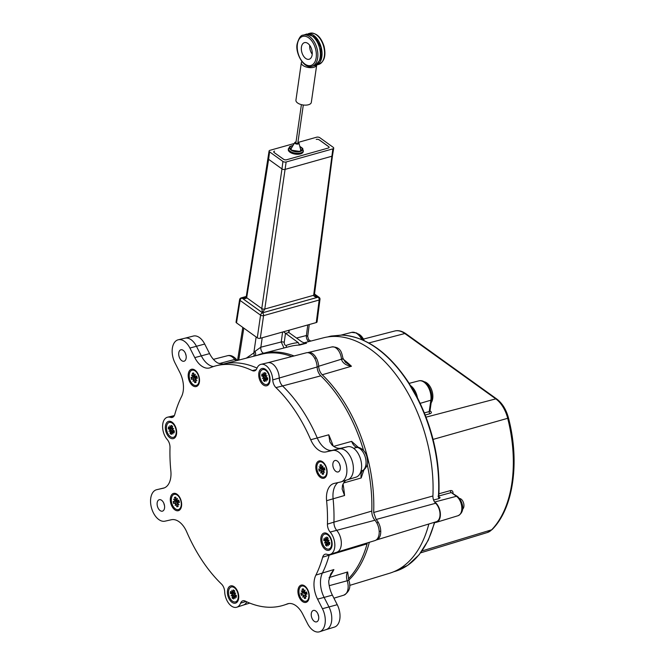 <?xml version="1.0" encoding="UTF-8"?>
<svg xmlns="http://www.w3.org/2000/svg" width="665" height="665" viewBox="0 0 665 665"><rect width="100%" height="100%" fill="white"/><g stroke="black" fill="none" stroke-linecap="round" stroke-linejoin="round"><path stroke-width="1" d="M351.652 441.369L358.302 447.337A4.314 3.325 101 0 0 357.122 447.379A8.678 5.162 74.3 0 1 351.652 441.369L333.705 446.365M339.632 464.237A5.935 3.533 -105.7 0 0 340.231 466.348A5.935 3.533 74.3 0 1 339.632 464.237M347.77 479.681L356.016 477.171A15.785 9.393 -105.7 0 0 360.704 459.606A15.785 9.393 -105.7 0 0 347.645 446.73L339.25 448.892A15.977 9.501 74.3 0 1 352.433 461.826A15.977 9.501 74.3 0 1 347.828 479.656L341.236 481.826A16.276 9.684 74.3 0 1 340.688 481.975L334.237 483.413A20.416 12.145 74.3 0 0 333.556 483.605A20.416 12.145 74.3 0 0 326.598 500.72A124.413 74.006 74.3 0 1 327.438 524.111L333.93 522.141A7.997 4.755 -105.7 0 0 336.756 530.404A7.997 4.755 74.3 0 1 333.93 522.141L371.801 511.077A8.861 5.27 -105.7 0 0 374.935 520.238A12.078 7.182 74.3 0 1 379.208 532.216A12.078 7.182 74.3 0 1 374.919 540.595L336.781 552.208M347.812 479.664A15.977 9.501 -105.7 0 0 352.442 461.843A15.977 9.501 -105.7 0 0 339.25 448.892L332.492 450.479A16.276 9.684 74.3 0 1 345.925 463.663A16.276 9.684 74.3 0 1 341.236 481.826M185.502 353.506A5.935 3.533 -105.7 0 0 186.1 355.617A5.935 3.533 74.3 0 1 185.502 353.506M222.742 364.221A124.106 73.823 74.3 0 1 257.022 368.094A124.106 73.823 74.3 0 0 223.664 363.996L216.906 365.584A124.413 74.006 74.3 0 0 210.398 367.654A20.416 12.145 74.3 0 1 209.325 367.994A20.416 12.145 74.3 0 1 194.77 357.612L201.312 355.875L196.449 346.307A15.977 9.501 -105.7 0 0 185.036 338.186A15.977 9.501 74.3 0 1 196.449 346.307L201.312 355.875A20.723 12.327 -105.7 0 0 213.423 366.548A20.723 12.327 74.3 0 1 201.312 355.875L209.575 353.614L204.712 344.046A15.785 9.393 -105.7 0 0 193.34 336.049L184.995 338.194M163.898 503.43A5.935 3.533 -105.7 0 0 164.496 505.541A5.935 3.533 74.3 0 1 163.898 503.43M267.712 362.757L306.307 352.807A12.078 7.182 74.3 0 1 317.122 366.989A8.861 5.27 -105.7 0 0 320.788 375.841A123.241 73.308 74.3 0 1 363.605 450.554M216.906 365.584A124.413 74.006 74.3 0 1 252.268 370.588A7.697 4.58 74.3 0 0 254.454 370.895A7.697 4.58 74.3 0 0 256.856 368.485A13.242 7.88 74.3 0 1 260.996 364.337L267.762 362.749A12.943 7.697 74.3 0 1 279.25 377.969A7.997 4.755 -105.7 0 0 282.559 385.958A7.997 4.755 74.3 0 1 279.25 377.969A12.943 7.697 -105.7 0 0 267.663 362.774M318.028 614.161A5.935 3.533 -105.7 0 0 318.626 616.272A5.935 3.533 74.3 0 1 318.028 614.161M367.429 542.873A8.861 5.27 -105.7 0 0 367.08 543.87A123.241 73.308 74.3 0 1 348.427 578.774M367.08 543.87L329.175 555.167A7.997 4.755 74.3 0 1 329.375 554.552A7.997 4.755 -105.7 0 0 329.175 555.167A124.106 73.823 74.3 0 1 322.4 573.031A20.723 12.327 -105.7 0 0 324.113 597.394L328.976 606.954A15.977 9.501 74.3 0 1 326.224 629.58A15.977 9.501 -105.7 0 0 328.976 606.954L322.425 608.699A16.276 9.684 74.3 0 1 319.632 631.75A16.276 9.684 74.3 0 1 307.538 623.604L302.675 614.044A20.416 12.145 74.3 0 0 287.513 603.828A20.416 12.145 74.3 0 0 287.056 604.003A124.413 74.006 74.3 0 1 284.221 605.042A124.413 74.006 74.3 0 1 245.177 601.069A7.697 4.58 74.3 0 0 242.767 600.819A7.697 4.58 74.3 0 0 240.589 603.172A13.242 7.88 74.3 0 1 236.84 607.212A13.242 7.88 74.3 0 1 224.687 591.75A7.697 4.58 74.3 0 0 221.503 584.061A124.413 74.006 74.3 0 1 186.724 531.925A20.416 12.145 74.3 0 0 171.404 519.739L164.953 521.177A16.276 9.684 74.3 0 1 151.412 507.586A16.276 9.684 74.3 0 1 156.691 489.698A16.276 9.684 74.3 0 1 156.757 489.681L163.357 488.201M326.166 629.605L334.412 627.095A15.785 9.393 -105.7 0 0 337.238 604.693L332.375 595.133A20.906 12.436 -105.7 0 1 328.709 581.044L330.729 573.92L333.897 569.573A123.848 73.665 74.3 0 1 329.35 577.478L347.637 571.95L348.851 580.312L329.217 585.69M343.082 484.037A123.848 73.665 74.3 0 1 344.57 495.508L333.099 498.808A124.106 73.823 74.3 0 1 333.93 522.141A124.106 73.823 74.3 0 0 333.099 498.808A20.723 12.327 74.3 0 1 337.961 482.582A20.723 12.327 -105.7 0 0 333.099 498.808L326.598 500.72M367.221 464.552A123.241 73.308 74.3 0 1 371.801 511.077M320.788 375.841L282.559 385.958A124.106 73.823 74.3 0 1 317.255 437.961A20.723 12.327 -105.7 0 0 332.799 450.33A20.723 12.327 74.3 0 1 317.255 437.961L328.759 434.794A123.848 73.665 74.3 0 1 333.223 446.024M358.302 447.337C362.6 448.584 365.476 451.743 366.93 456.805C367.554 461.51 369.033 464.627 363.93 469.889L361.178 477.969L343.664 482.965M345.983 480.263A20.906 12.436 -105.7 0 0 342.5 485.383L342.151 489.008M329.89 441.917L331.993 445.035A20.906 12.436 -105.7 0 0 341.195 448.168L347.645 446.73M223.207 364.104L261.387 354.262A123.241 73.308 74.3 0 1 291.727 356.565M163.208 488.243A20.416 12.145 74.3 0 0 163.282 488.226A20.416 12.145 74.3 0 0 170.847 470.936A124.413 74.006 74.3 0 1 170.007 447.545A7.697 4.58 74.3 0 0 167.289 439.59A13.242 7.88 74.3 0 1 162.601 426.207A13.242 7.88 74.3 0 1 167.605 417.188L174.313 415.608A12.943 7.697 -105.7 0 0 174.263 415.625M164.413 487.861L163.391 488.118A15.977 9.501 74.3 0 1 163.449 488.11A15.977 9.501 74.3 0 1 163.515 488.093L164.213 487.935L163.515 488.093A15.977 9.501 -105.7 0 0 163.432 488.11M243.34 605.075A12.943 7.697 -105.7 0 0 246.782 601.825A12.943 7.697 74.3 0 1 243.432 605.042L236.84 607.212M332.375 595.133L324.113 597.394A20.723 12.327 74.3 0 1 322.4 573.031L333.897 569.573M336.739 552.224A12.943 7.697 -105.7 0 0 341.336 543.247A12.943 7.697 -105.7 0 0 336.756 530.404A12.943 7.697 74.3 0 1 341.336 543.172A12.943 7.697 74.3 0 1 336.831 552.191L330.239 554.361A13.242 7.88 74.3 0 1 326.956 554.294A7.697 4.58 74.3 0 0 325.052 554.261A7.697 4.58 74.3 0 0 322.666 557.212A124.413 74.006 74.3 0 1 315.883 575.125L322.4 573.031A124.106 73.823 74.3 0 0 329.175 555.167L322.666 557.212M209.575 353.614A20.906 12.436 -105.7 0 0 217.879 363.057L223.166 364.112M329.865 441.851L328.759 434.794M344.57 495.508L342.159 489.083M265.51 369.358A8.961 5.328 74.3 0 1 266.549 370.264A8.961 5.328 74.3 0 1 269.815 381.868A8.961 5.328 74.3 0 1 262.908 384.636A8.961 5.328 74.3 0 1 258.86 372.882A8.961 5.328 74.3 0 1 265.51 369.358M172.11 422.209A8.961 5.328 74.3 0 1 173.158 423.115A8.961 5.328 74.3 0 1 176.416 434.719A8.961 5.328 74.3 0 1 169.508 437.487A8.961 5.328 74.3 0 1 165.469 425.741A8.961 5.328 74.3 0 1 172.11 422.209M234.18 586.746A8.961 5.328 74.3 0 1 235.227 587.652A8.961 5.328 74.3 0 1 238.486 599.256A8.961 5.328 74.3 0 1 231.578 602.024A8.961 5.328 74.3 0 1 227.538 590.279A8.961 5.328 74.3 0 1 234.18 586.746M327.579 533.895A8.961 5.328 74.3 0 1 328.626 534.801A8.961 5.328 74.3 0 1 331.885 546.406A8.961 5.328 74.3 0 1 324.977 549.174A8.961 5.328 74.3 0 1 320.937 537.428A8.961 5.328 74.3 0 1 327.579 533.895M177.09 494.278A8.961 5.328 74.3 0 1 178.129 495.192A8.961 5.328 74.3 0 1 181.395 506.788A8.961 5.328 74.3 0 1 174.488 509.556A8.961 5.328 74.3 0 1 170.44 497.811A8.961 5.328 74.3 0 1 177.09 494.278M194.978 370.139A8.961 5.328 74.3 0 1 196.017 371.045A8.961 5.328 74.3 0 1 199.284 382.649A8.961 5.328 74.3 0 1 192.376 385.417A8.961 5.328 74.3 0 1 188.328 373.663A8.961 5.328 74.3 0 1 194.978 370.139M322.6 461.818A8.961 5.328 74.3 0 1 323.647 462.732A8.961 5.328 74.3 0 1 326.906 474.328A8.961 5.328 74.3 0 1 319.998 477.096A8.961 5.328 74.3 0 1 315.958 465.35A8.961 5.328 74.3 0 1 322.6 461.818M304.711 585.965A8.961 5.328 74.3 0 1 305.759 586.871A8.961 5.328 74.3 0 1 309.017 598.475A8.961 5.328 74.3 0 1 302.11 601.243A8.961 5.328 74.3 0 1 298.07 589.498A8.961 5.328 74.3 0 1 304.711 585.965M183.199 350.347A5.935 3.533 74.3 0 1 186.192 356.39A5.935 3.533 74.3 0 1 184.064 361.22A5.935 3.533 74.3 0 1 179.06 356.457A5.935 3.533 74.3 0 1 180.855 349.79A5.935 3.533 74.3 0 1 183.199 350.347M161.595 500.271A5.935 3.533 74.3 0 1 164.588 506.314A5.935 3.533 74.3 0 1 162.46 511.144A5.935 3.533 74.3 0 1 157.455 506.381A5.935 3.533 74.3 0 1 159.251 499.714A5.935 3.533 74.3 0 1 161.595 500.271M315.725 611.002A5.935 3.533 74.3 0 1 318.718 617.045A5.935 3.533 74.3 0 1 316.59 621.866A5.935 3.533 74.3 0 1 311.586 617.103A5.935 3.533 74.3 0 1 313.381 610.437A5.935 3.533 74.3 0 1 315.725 611.002M337.33 461.078A5.935 3.533 74.3 0 1 340.322 467.121A5.935 3.533 74.3 0 1 338.194 471.942A5.935 3.533 74.3 0 1 333.19 467.179A5.935 3.533 74.3 0 1 334.985 460.513A5.935 3.533 74.3 0 1 337.33 461.078M260.996 364.337A13.242 7.88 74.3 0 1 272.758 379.906L318.676 366.54M167.605 417.188A13.242 7.88 74.3 0 1 170.489 417.362A7.697 4.58 74.3 0 0 172.169 417.462A7.697 4.58 74.3 0 0 174.779 414.436A124.413 74.006 74.3 0 1 181.562 396.531A20.416 12.145 74.3 0 0 179.883 372.525L175.02 362.957A16.276 9.684 74.3 0 1 178.295 339.765A16.276 9.684 74.3 0 1 189.907 348.044L194.77 357.612M374.935 520.238L330.156 532.067A13.242 7.88 74.3 0 1 334.844 545.125A13.242 7.88 74.3 0 1 330.239 554.361M322.425 608.699L317.562 599.132L324.113 597.394L328.976 606.954L337.238 604.693M275.942 387.595L282.559 385.958A124.106 73.823 74.3 0 1 317.255 437.961L310.721 439.731A124.413 74.006 74.3 0 0 275.942 387.595A7.697 4.58 74.3 0 1 272.758 379.906M332.492 450.479L326.041 451.917A20.416 12.145 74.3 0 1 310.721 439.731M330.156 532.067A7.697 4.58 74.3 0 1 327.438 524.111M317.562 599.132A20.416 12.145 74.3 0 1 315.883 575.125M194.645 376.191L195.294 374.245L194.787 376.515L196.798 376.648M193.59 379.125L193.083 381.394L193.59 379.125L193.083 378.726L191.686 379.524A4.913 2.926 -105.7 0 1 191.113 377.263L192.792 377.437L193.016 376.88L191.462 375.035L193.141 376.49L194.853 376.215L193.199 376.49M195.319 376.897L196.69 376.116A4.913 2.926 -105.7 0 1 197.264 378.368L195.543 378.219L195.36 378.759L196.915 380.604L195.593 379.042M196.125 385.451A7.88 4.688 74.3 0 1 189.633 378.925A7.88 4.688 74.3 0 1 192.06 370.23A7.88 4.688 74.3 0 1 198.702 376.548A7.88 4.688 74.3 0 1 196.325 385.401A7.88 4.688 74.3 0 1 196.125 385.451M193.141 376.49L193.249 375.75L194.022 375.517M193.806 373.888L192.335 373.331L193.249 375.75M192.335 373.331A4.913 2.926 -105.7 0 1 193.69 373.048L194.488 376.207M195.236 379.15L196.042 382.309A4.913 2.926 -105.7 0 1 194.687 382.583L193.889 379.424M194.928 377.986A3.092 1.837 74.3 0 1 194.704 377.113M194.687 382.583L195.693 381.369M196.208 375.983L195.651 376.955L192.792 377.437M195.676 377.687L193.083 378.726L195.676 377.687L196.782 378.26M176.757 500.338L177.405 498.393L176.898 500.662L178.91 500.795M175.701 503.264L175.194 505.533L175.701 503.264L175.169 502.881L177.854 501.801L178.893 502.399M175.252 500.629L176.965 500.354L175.128 501.028L173.573 499.182L175.252 500.629L175.361 499.889L176.134 499.664M177.43 501.044L178.802 500.263A4.913 2.926 -105.7 0 1 179.375 502.516L177.655 502.358L177.472 502.898L179.026 504.743L177.705 503.181M178.237 509.598A7.88 4.688 74.3 0 1 171.745 503.073A7.88 4.688 74.3 0 1 174.164 494.378A7.88 4.688 74.3 0 1 180.814 500.695A7.88 4.688 74.3 0 1 178.428 509.548A7.88 4.688 74.3 0 1 178.237 509.598M175.128 501.028L174.895 501.576L173.224 501.41A4.913 2.926 -105.7 0 0 173.798 503.663L175.169 502.881M175.917 498.027L174.446 497.478L175.361 499.889M174.446 497.478A4.913 2.926 -105.7 0 1 175.801 497.196L176.599 500.354M177.347 503.297L178.154 506.447A4.913 2.926 -105.7 0 1 176.799 506.73L176.001 503.571M177.04 502.125A3.092 1.837 74.3 0 1 176.815 501.26M176.799 506.73L177.796 505.516M178.32 500.13L177.763 501.102L174.895 501.576M431.169 402.741A11.87 7.066 -105.7 0 0 431.843 390.38A11.87 7.066 -105.7 0 0 424.104 381.735M430.654 401.61A11.87 7.066 -105.7 0 0 431.153 400.081M364.204 340.63A11.87 7.066 -105.7 0 0 358.053 333.855M428.842 523.995A122.285 72.743 74.3 0 1 389.624 573.238L349.69 585.408M303.73 342.891L323.448 337.812A122.285 72.743 74.3 0 1 432.907 495.99L373.663 512.474L376.157 519.481L435.617 503.264C433.796 501.352 432.89 498.925 432.907 495.99M435.617 503.264A10.515 6.259 74.3 0 1 440.014 513.87A10.515 6.259 74.3 0 1 436.29 521.726L376.531 539.93A11.87 7.066 -105.7 0 0 380.746 531.377A11.87 7.066 -105.7 0 0 376.157 519.481M257.072 355.368A123.64 73.549 74.3 0 1 262.958 353.406L290.065 346.415A123.033 73.183 74.3 0 1 299.599 345.044L298.261 342.625L283.456 331.785M288.926 332.591L289.267 330.156M288.693 330.314L288.81 332.5L301.785 341.818L304.994 343.281L306.482 343.306A122.884 73.1 -105.7 0 0 305.484 343.348M305.966 343.356L299.599 345.044M298.261 342.625A125.195 74.472 -105.7 0 0 286.224 345.451C284.961 345.426 284.288 344.428 284.229 342.45A2.161 1.022 7.8 0 0 281.22 341.976L283.997 347.978M282.583 332.035L281.22 341.976L260.846 347.197L262.209 337.762M263.623 353.231A4.314 2.618 75.6 0 1 260.846 347.197L254.994 351.386L253.822 352.916A4.314 3.433 -119.5 0 1 253.797 356.216M307.779 324.952L306.407 335.517L296.524 338.044M262.958 353.406A123.64 73.549 74.3 0 1 294.046 355.966M342.932 358.302A4.314 1.305 176.3 0 1 342.957 358.41A4.314 1.305 176.3 0 1 341.494 359.507C342.841 363.248 346.157 365.484 351.444 366.24L322.242 374.761A123.64 73.549 74.3 0 1 373.663 512.474M309.084 341.511A4.314 2.618 75.6 0 1 306.407 335.517L307.704 336.457L308.602 339.649L310.771 341.079M376.074 540.038A11.87 7.066 -105.7 0 0 376.531 539.93M256.133 336.972L253.822 352.916L246.299 358.152M238.743 360.098L243.814 328.119M341.469 359.191A4.314 1.155 -3.9 0 0 342.949 358.211C341.66 352.891 341.012 346.798 331.893 346.931A10.815 6.434 74.3 0 1 341.469 359.191L318.651 366.265C318.934 369.748 320.123 372.583 322.242 374.761M343.09 359.117A122.967 73.15 -105.7 0 1 351.444 366.24L345.401 362.284L342.949 358.202M369.349 542.291A123.64 73.549 74.3 0 1 348.793 580.129M318.651 366.265A11.87 7.066 -105.7 0 0 308.119 352.508A11.87 7.066 -105.7 0 0 307.587 352.674M434.386 501.718L434.752 501.984A11.105 6.608 74.3 0 1 440.338 513.222A11.105 6.608 74.3 0 1 436.456 522.291A11.105 6.608 74.3 0 1 434.262 522.341M331.128 336.066L341.461 335.102A1.081 0.856 -88.7 0 1 341.66 335.077L328.477 336.723A121.961 72.552 74.3 0 1 331.128 336.066A1.081 0.865 -102.1 0 1 331.22 336.049M341.66 335.077A1.081 0.856 -88.7 0 1 341.669 335.077C366.706 336.606 389.399 352.982 409.748 384.22L409.748 384.229M341.461 335.102A121.961 72.552 74.3 0 1 409.258 384.179L414.353 391.228L417.046 396.988L416.581 396.98A121.961 72.552 74.3 0 1 438.41 496.763A1.081 0.441 3.6 0 0 438.8 496.456C440.479 462.308 433.223 429.149 417.055 396.988M416.93 397.254C415.234 392.392 412.815 388.161 409.665 384.561M409.258 384.179L416.581 396.98M438.41 496.763L438.942 498.609L440.122 497.703L439.124 497.545M433.563 500.014L438.942 498.609M438.044 496.206L451.261 492.574A1.621 0.989 74.6 0 1 450.438 490.595L438.95 493.754M434.752 501.984L456.439 496.289L451.261 492.574L457.395 496.423C462.266 500.512 466.182 511.427 458.06 515.707L436.456 522.291M452.89 493.181A1.621 0.698 -174.9 0 1 453.006 493.139C453.015 491.169 452.158 490.321 450.438 490.595M429.823 411.17L429.224 411.569A1.621 0.998 -105.4 0 0 430.022 413.697C431.602 413.123 431.776 412.317 430.546 411.261L429.997 410.87M462.507 509.257A5.736 3.408 -105.7 0 0 463.605 503.122A5.736 3.408 -105.7 0 0 459.473 498.451M264.196 375.226L263.165 372.907L264.229 375.293L265.676 374.644M265.759 376.747L266.125 376.332L265.576 376.257L267.064 375.717L265.759 376.747L267.704 378.053A4.721 2.81 -105.7 0 1 267.405 380.106L265.643 378.443L266.274 381.161L265.535 378.792M263.681 377.329L263.864 377.82L262.376 378.36L263.681 377.329L263.323 376.664L265.385 375.866M262.376 378.36L265.8 376.997M267.064 375.717L266.125 376.332M269.516 380.488A7.731 4.597 74.3 0 1 266.815 384.478A7.731 4.597 74.3 0 1 260.289 378.285A7.731 4.597 74.3 0 1 262.625 369.599A7.731 4.597 74.3 0 1 267.737 372.591A7.731 4.597 74.3 0 1 269.516 380.488M265.21 378.784L264.886 381.535A4.721 2.81 -105.7 0 1 263.415 380.48L263.864 377.82M265.884 375.467L261.736 376.024L263.323 376.664M261.736 376.024A4.721 2.81 -105.7 0 1 262.035 373.971L263.955 375.451M265.576 376.257L266.025 373.597A4.721 2.81 -105.7 0 0 264.554 372.541L264.579 374.902M263.415 380.48L264.87 379.482M170.805 428.077L169.766 425.766L170.83 428.144L172.277 427.495M172.36 429.598L172.725 429.183L172.177 429.108L173.665 428.568L172.36 429.598L174.305 430.903A4.721 2.81 -105.7 0 1 174.014 432.957L172.243 431.294L172.875 434.021L172.135 431.643M170.282 430.18L170.464 430.671L168.977 431.219L170.282 430.18L169.924 429.515L171.986 428.717M168.977 431.219L172.401 429.848M173.665 428.568L172.725 429.183M176.125 433.339A7.731 4.597 74.3 0 1 173.415 437.329A7.731 4.597 74.3 0 1 166.898 431.136A7.731 4.597 74.3 0 1 169.234 422.45A7.731 4.597 74.3 0 1 174.338 425.442A7.731 4.597 74.3 0 1 176.125 433.339M171.811 431.635L171.487 434.386A4.721 2.81 -105.7 0 1 170.016 433.331L170.464 430.671M172.484 428.318L168.336 428.875L169.924 429.515M168.336 428.875A4.721 2.81 -105.7 0 1 168.636 426.822L170.556 428.302M172.177 429.108L172.626 426.448A4.721 2.81 -105.7 0 0 171.163 425.392L171.179 427.753M170.016 433.331L171.47 432.333M232.875 592.623L231.836 590.304L232.9 592.681L234.346 592.033M234.429 594.136L234.795 593.72L234.246 593.654L235.734 593.105L234.429 594.136L236.374 595.441A4.721 2.81 -105.7 0 1 236.083 597.494L234.313 595.84L234.953 598.558L234.213 596.181M232.351 594.726L232.534 595.208L231.054 595.757L232.351 594.726L231.994 594.053L234.055 593.255M231.054 595.757L234.471 594.385M235.734 593.105L234.795 593.72M238.195 597.877A7.731 4.597 74.3 0 1 235.485 601.875A7.731 4.597 74.3 0 1 228.968 595.674A7.731 4.597 74.3 0 1 231.304 586.987A7.731 4.597 74.3 0 1 236.407 589.98A7.731 4.597 74.3 0 1 238.195 597.877M233.889 596.173L233.556 598.924A4.721 2.81 -105.7 0 1 232.085 597.868L232.534 595.208M234.562 592.856L230.406 593.421L231.994 594.053M230.406 593.421A4.721 2.81 -105.7 0 1 230.705 591.368L232.625 592.839M234.246 593.654L234.695 590.986A4.721 2.81 -105.7 0 0 233.232 589.938L233.249 592.291M232.085 597.868L233.54 596.879M326.274 539.772L325.235 537.453L326.299 539.83L327.745 539.182M327.828 541.285L328.194 540.869L327.646 540.803L329.133 540.254L327.828 541.285L329.774 542.59A4.721 2.81 -105.7 0 1 329.483 544.643L327.712 542.981L328.352 545.707L327.612 543.33M325.75 541.875L325.933 542.357L324.445 542.906L325.75 541.875L325.393 541.202L327.454 540.404M324.445 542.906L327.87 541.534M329.133 540.254L328.194 540.869M331.594 545.026A7.731 4.597 74.3 0 1 328.884 549.016A7.731 4.597 74.3 0 1 322.367 542.823A7.731 4.597 74.3 0 1 324.703 534.136A7.731 4.597 74.3 0 1 329.807 537.129A7.731 4.597 74.3 0 1 331.594 545.026M327.288 543.322L326.956 546.073A4.721 2.81 -105.7 0 1 325.484 545.017L325.933 542.357M327.961 540.005L323.805 540.562L325.393 541.202M323.805 540.562A4.721 2.81 -105.7 0 1 324.104 538.517L326.025 539.988M327.646 540.803L328.094 538.135A4.721 2.81 -105.7 0 0 326.631 537.087L326.648 539.44M325.484 545.017L326.939 544.02M304.379 592.016L305.036 590.071L304.528 592.34L306.532 592.482M303.323 594.951L302.816 597.22L303.323 594.951L302.824 594.552L301.428 595.35A4.913 2.926 -105.7 0 1 300.854 593.097L302.525 593.263L302.758 592.706L301.203 590.861L302.874 592.316L304.595 592.041L302.758 592.706M305.052 592.731L306.424 591.95A4.913 2.926 -105.7 0 1 306.997 594.202L305.285 594.044L305.094 594.585L306.648 596.43L305.335 594.867M305.867 601.276A7.88 4.688 74.3 0 1 299.366 594.759A7.88 4.688 74.3 0 1 301.794 586.064A7.88 4.688 74.3 0 1 308.435 592.382A7.88 4.688 74.3 0 1 306.058 601.235A7.88 4.688 74.3 0 1 305.867 601.276M302.874 592.316L302.982 591.576L303.764 591.343M303.539 589.714L302.068 589.165L302.982 591.576M302.068 589.165A4.913 2.926 -105.7 0 1 303.431 588.882L304.229 592.041M304.977 594.976L305.784 598.134A4.913 2.926 -105.7 0 1 304.42 598.417L303.622 595.258M304.661 593.812A3.092 1.837 74.3 0 1 304.437 592.947M304.42 598.417L305.426 597.203M305.775 592.623L302.583 593.246M305.41 593.513L306.523 594.086M322.267 467.877L322.924 465.932L322.417 468.202L324.42 468.335M321.212 470.812L321.586 471.061L320.705 473.081L321.212 470.812L320.68 470.421L323.373 469.34L324.412 469.939M320.846 468.168L320.646 468.567L319.092 466.722L320.763 468.177L322.483 467.894L320.829 468.177M322.949 468.584L324.312 467.803A4.913 2.926 -105.7 0 1 324.886 470.055L323.173 469.897L322.982 470.446L324.537 472.291L323.223 470.72M323.755 477.138A7.88 4.688 74.3 0 1 317.255 470.612A7.88 4.688 74.3 0 1 319.682 461.917A7.88 4.688 74.3 0 1 326.324 468.235A7.88 4.688 74.3 0 1 323.946 477.088A7.88 4.688 74.3 0 1 323.755 477.138M320.646 468.567L320.414 469.116L318.743 468.95A4.913 2.926 -105.7 0 0 319.316 471.202L320.68 470.421M320.763 468.177L321.652 467.204M321.428 465.575L319.956 465.018L320.879 467.437M319.956 465.018A4.913 2.926 -105.7 0 1 321.32 464.735L322.118 467.894M322.866 470.837L323.672 473.987A4.913 2.926 -105.7 0 1 322.309 474.27L321.511 471.111M322.55 469.665A3.092 1.837 74.3 0 1 322.326 468.8M322.309 474.27L323.315 473.056M323.83 467.67L323.273 468.642L320.414 469.116M314.454 294.587L318.061 297.18C315.268 297.047 313.797 296.424 313.647 295.302A2.161 1.039 7.4 0 0 314.445 294.628L315.401 295.867L318.061 297.18L262.509 312.799L242.06 298.111L246.208 296.939A2.161 1.039 9 0 0 246.682 297.704L268.61 159.326A2.161 1.039 -171.8 0 1 268.145 158.561A2.161 1.039 8.2 0 0 268.61 159.326L281.968 168.918A2.161 1.039 8.2 0 0 284.977 169.417L331.694 156.283A2.161 1.039 8.2 0 0 332.483 155.635A2.161 1.039 -171.8 0 1 331.694 156.283L284.977 169.417A2.161 1.039 -171.8 0 1 281.968 168.918L282.933 161.462L269.574 151.861L268.61 159.326L281.968 168.918L261.769 308.543A2.161 1.014 8.2 0 0 264.778 309.034L262.509 312.799L261.769 308.543L246.682 297.704C246.225 298.735 244.687 298.868 242.06 298.111L244.911 297.754L246.216 296.914L242.01 298.103L262.5 312.824L318.111 297.188L314.454 294.562M236.516 322.882L257.288 337.803L260.564 315.152L240.073 300.43L236.516 322.882A2.161 1.039 -171.8 0 1 236.05 322.093L239.608 299.632A2.161 1.039 9 0 0 240.073 300.43A2.161 1.388 125.7 0 1 242.01 298.103A2.161 1.28 74.3 0 0 241.154 297.895A2.161 2.161 0 0 0 239.608 299.641M260.298 338.294L316.257 322.567L319.183 300.015L263.573 315.642L260.298 338.294A2.161 1.039 -171.8 0 1 257.288 337.803M319.981 299.35A2.161 2.161 0 0 0 319.1 297.313A2.161 1.388 -54.3 0 0 318.111 297.188A2.161 1.28 -105.7 0 1 319.183 300.015A2.161 1.039 7.4 0 0 319.981 299.341L317.055 321.902A2.161 1.039 -171.8 0 1 316.257 322.567M282.933 161.462A2.311 1.106 8.2 0 0 286.15 161.986L332.866 148.86A2.311 1.106 8.2 0 0 333.714 148.17A2.311 1.106 8.2 0 0 333.215 147.322L319.865 137.73A2.311 1.106 8.2 0 0 316.64 137.206L298.219 142.385M246.216 296.914L269.076 151.046A2.311 1.106 8.2 0 1 269.932 150.332L294.204 143.507M269.076 151.046A2.311 1.106 8.2 0 0 269.574 151.861M274.263 152.551A2.161 1.039 8.2 0 1 273.797 151.778A2.161 1.039 8.2 0 1 274.595 151.121L274.537 151.138A2.161 1.039 -171.8 0 0 273.739 151.795A2.161 1.039 -171.8 0 0 274.204 152.576L283.539 159.276A2.161 1.039 -171.8 0 0 286.557 159.775L328.252 148.046A2.161 1.039 -171.8 0 0 329.05 147.397A2.161 1.039 -171.8 0 0 328.585 146.616L319.25 139.908A2.161 1.039 -171.8 0 0 316.241 139.417L316.299 139.401A2.161 1.039 8.2 0 1 319.308 139.891L328.643 146.599A2.161 1.039 8.2 0 1 329.109 147.372A2.161 1.039 8.2 0 1 328.31 148.029L286.607 159.758A2.161 1.039 8.2 0 1 283.598 159.259L274.254 152.609M291.328 149.825A4.854 2.336 -171.8 0 1 291.253 148.461L294.786 142.534A2.161 1.039 -171.8 0 1 296.016 141.978M297.945 142.26A2.161 1.039 -171.8 0 1 298.976 143.133L300.68 149.825A4.854 2.336 -171.8 0 1 300.223 151.113M298.976 143.133A2.161 1.039 -171.8 0 1 298.186 143.997A2.161 1.039 -171.8 0 1 295.676 143.781A2.161 1.039 -171.8 0 1 294.786 142.534M300.447 148.894A5.204 2.502 -171.8 0 1 301.029 150.473M290.738 148.993A5.204 2.502 -171.8 0 1 291.744 147.638M299.79 146.342L302.716 148.42L303.248 151.612A7.556 3.624 -171.8 0 1 300.464 153.898A7.556 3.624 -171.8 0 1 292.292 153.391A7.556 3.624 -171.8 0 1 288.294 149.45L289.699 146.549L293.09 145.377M303.307 105.012L297.812 143.175A0.973 0.466 -171.8 0 1 296.781 143.499A0.973 0.466 -171.8 0 1 295.892 142.892L301.403 104.646M301.428 47.099A8.637 5.137 -105.7 0 0 303.423 55.918A8.637 5.137 -105.7 0 0 309.125 59.26A8.637 5.137 -105.7 0 0 311.735 49.559A8.637 5.137 -105.7 0 0 304.454 42.635A8.637 5.137 -105.7 0 0 301.428 47.099M309.715 45.328A8.637 5.137 -105.7 0 0 312.218 54.222M312.01 66.301L314.512 65.594A16.193 9.634 -105.7 0 0 319.408 47.406A16.193 9.634 -105.7 0 0 305.75 34.422L303.248 35.129C300.863 35.062 298.834 37.955 297.18 43.824C294.936 52.319 303.531 69.235 312.01 66.301A16.193 9.634 -105.7 0 0 316.897 48.104A16.193 9.634 -105.7 0 0 303.248 35.129M317.014 64.821A16.193 9.634 -105.7 0 0 321.079 46.932A16.193 9.634 -105.7 0 0 308.294 33.782M301.918 61.562A7.772 3.732 8.2 0 0 301.336 62.701A7.772 3.732 8.2 0 0 308.41 67.489A7.772 3.732 8.2 0 0 316.706 64.995L311.32 102.393A7.772 3.732 8.2 0 1 303.09 104.979A7.772 3.732 8.2 0 1 295.933 100.182L301.336 62.701M348.851 580.312C351.12 586.921 349.441 591.875 343.805 595.175A12.261 7.29 -105.7 0 0 347.188 580.661A8.678 5.162 74.3 0 1 347.637 571.95M235.975 360.812A8.678 5.162 74.3 0 1 234.712 359.441A12.261 7.29 -105.7 0 0 227.438 355.742L213.423 359.349M237.297 360.472L236.674 359.715A4.314 1.904 143 0 0 234.712 359.441L219.167 363.605M361.045 470.936L363.09 470.313A12.261 7.29 -105.7 0 0 365.418 457.661A12.261 7.29 -105.7 0 0 357.122 447.379L353.597 448.293M204.712 344.046L189.907 348.044M164.388 487.869L156.757 489.681M341.195 448.168L326.041 451.917M329.192 577.528A4.314 3.084 33.3 0 1 329.35 577.478A8.263 4.913 -105.7 0 0 329.084 577.935M361.178 477.969A8.678 5.162 74.3 0 1 363.09 470.313A4.314 3.383 -126.8 0 0 363.93 469.889M287.995 603.687L287.056 604.003M245.984 601.451L240.589 603.172M170.489 417.362L173.615 416.614M252.268 370.588L256.249 369.632M192.069 379.299A4.522 2.685 74.3 0 1 191.562 377.313M195.926 381.984A4.522 2.685 74.3 0 1 194.837 382.151M196.682 376.207A4.522 2.685 74.3 0 1 197.206 378.269M192.675 373.639A4.522 2.685 74.3 0 1 193.731 373.364M194.346 380.048L195.111 379.856M195.651 378.202L197.064 377.645M192.842 377.412L195.493 376.972M174.18 503.447A4.522 2.685 74.3 0 1 173.673 501.46M178.037 506.132A4.522 2.685 74.3 0 1 176.948 506.289M178.785 500.346A4.522 2.685 74.3 0 1 179.317 502.416M174.787 497.786A4.522 2.685 74.3 0 1 175.843 497.503M176.458 504.195L177.222 503.995M177.763 502.349L179.176 501.784M174.953 501.56L177.605 501.111M175.228 502.856L177.788 501.826M286.224 345.451A2.161 1.729 -111.2 0 1 285.95 347.471M285.46 333.431L288.801 332.492M299.757 344.603L304.994 343.281M284.229 342.45L285.468 333.439M254.994 351.386A4.314 2.835 -114.2 0 1 255.21 355.85M425.234 415.018L430.022 413.697M426.057 417.163L495.799 398.875A25.943 15.428 74.3 0 1 507.711 418.343A114.447 68.079 74.3 0 1 491.643 529.814A2.161 1.638 44 0 0 492.208 529.473C513.455 508.127 519.947 462.108 508.509 418.077L433.081 439.399M368.801 342.965L404.819 333.522L495.799 398.875A2.161 1.388 125.7 0 1 496.755 399.008C502.341 403.264 506.256 409.623 508.509 418.077M434.436 522.374A121.961 72.552 74.3 0 1 394.478 571.543L407.736 565.317L419.141 554.735L428.252 540.246L434.735 522.424M440.122 497.703L438.8 496.747M417.445 397.761A13.99 8.321 -105.7 0 0 410.812 385.8M458.06 515.707A10.615 6.317 74.3 0 0 461.776 507.038A10.615 6.317 74.3 0 0 456.439 496.289A2.161 1.388 -54.3 0 1 457.395 496.423M429.997 411.253A1.621 1.047 125.7 0 0 430.546 411.261M420.189 403.347L430.862 400.197A2.161 1.039 8.2 0 0 431.627 399.549C433.123 390.671 426.049 378.826 418.759 380.879A13.691 8.146 74.3 0 1 427.745 386.274A13.691 8.146 74.3 0 1 430.862 400.197L429.224 411.569L424.386 412.907M362.949 340.064L359.699 335.276L356.54 332.949L351.644 332.375A14.065 8.371 74.3 0 1 361.818 339.574M422.017 550.944L491.643 529.814A25.943 15.428 74.3 0 1 487.345 532.524L420.629 552.848M404.819 333.522A2.161 1.388 -54.3 0 1 405.783 333.647C401.868 330.971 398.185 330.098 394.744 331.012A25.943 15.428 74.3 0 1 404.819 333.522M264.878 381.02A4.314 2.569 74.3 0 1 263.722 380.131M267.646 378.028A4.314 2.569 74.3 0 1 267.372 379.781M266.033 373.797L264.761 372.874A4.314 2.569 74.3 0 1 265.992 373.705M262.185 376.058A4.314 2.569 74.3 0 1 262.392 374.353M265.958 378.551L267.546 377.986M264.047 378.584L266.499 378.102M171.479 433.879A4.314 2.569 74.3 0 1 170.323 432.982M174.247 430.878A4.314 2.569 74.3 0 1 173.972 432.632M172.642 426.647L171.362 425.725A4.314 2.569 74.3 0 1 172.592 426.556M168.785 428.908A4.314 2.569 74.3 0 1 168.993 427.213M172.559 431.41L174.147 430.837M170.647 431.435L173.1 430.953M233.548 598.417A4.314 2.569 74.3 0 1 232.393 597.527M236.316 595.416A4.314 2.569 74.3 0 1 236.05 597.17M234.712 591.193L233.44 590.262A4.314 2.569 74.3 0 1 234.662 591.102M230.855 593.446A4.314 2.569 74.3 0 1 231.063 591.75M234.629 595.948L236.225 595.375M232.717 595.973L235.169 595.491M326.947 545.566A4.314 2.569 74.3 0 1 325.792 544.668M329.715 542.565A4.314 2.569 74.3 0 1 329.441 544.319M328.111 538.334L326.839 537.411A4.314 2.569 74.3 0 1 328.061 538.251M324.254 540.595A4.314 2.569 74.3 0 1 324.462 538.899M328.028 543.097L329.624 542.524M326.116 543.122L328.568 542.64M301.81 595.133A4.522 2.685 74.3 0 1 301.295 593.138M305.659 597.818A4.522 2.685 74.3 0 1 304.57 597.976M306.415 592.033A4.522 2.685 74.3 0 1 306.939 594.103M302.409 589.473A4.522 2.685 74.3 0 1 303.473 589.19M304.08 595.882L304.853 595.682M305.385 594.028L306.798 593.471M319.699 470.986A4.522 2.685 74.3 0 1 319.183 469M323.547 473.671A4.522 2.685 74.3 0 1 322.467 473.829M324.304 467.886A4.522 2.685 74.3 0 1 324.828 469.956M320.297 465.325A4.522 2.685 74.3 0 1 321.361 465.043M321.968 471.734L322.741 471.543M323.273 469.889L324.686 469.324M320.472 469.099L323.115 468.659M320.738 470.396L323.298 469.374M286.15 161.986L264.778 309.034L313.647 295.302L332.866 148.86M262.5 312.824A2.161 1.28 74.3 0 1 263.573 315.642A2.161 1.014 8.2 0 1 260.564 315.152A2.161 1.388 -54.3 0 1 262.5 312.824M314.445 294.628L332.483 155.627M300.372 148.611A5.237 2.519 -171.8 0 1 301.054 150.415L299.524 151.362L291.935 150.273L290.73 148.927A5.237 2.519 -171.8 0 1 291.893 147.389M299.882 146.674A6.301 3.026 -171.8 0 1 299.948 151.47A6.301 3.026 -171.8 0 1 290.879 149.808A6.301 3.026 -171.8 0 1 292.916 145.668M303.381 150.672A7.556 3.624 -171.8 0 1 300.597 152.967A7.556 3.624 -171.8 0 1 292.434 152.451A7.556 3.624 -171.8 0 1 288.427 148.519M299.849 146.549A6.475 3.109 -171.8 0 1 300.056 151.545A6.475 3.109 -171.8 0 1 290.688 149.8A6.475 3.109 -171.8 0 1 292.982 145.56M297.413 44.206A15.112 8.986 -105.7 0 0 309.848 65.677A15.112 8.986 -105.7 0 0 313.124 42.959A15.112 8.986 -105.7 0 0 297.413 44.206M316.781 64.962L318.693 64.422A16.193 9.634 -105.7 0 0 323.581 46.226A16.193 9.634 -105.7 0 0 309.932 33.25L308.02 33.79M249.791 603.105L243.39 605.059M343.805 595.175L333.93 598.184M227.438 355.742C230.597 354.877 233.673 356.199 236.674 359.715M185.053 338.186L178.295 339.765M326.224 629.58L319.632 631.75M288.801 603.529L284.221 605.042M163.449 488.11L156.691 489.698M195.244 376.93L196.798 376.664M196.624 376.182L197.164 378.327M195.543 378.219L197.056 377.612M196.325 385.401L197.073 385.193M192.06 370.23L192.808 370.023M177.356 501.069L178.91 500.812M178.727 500.329L179.276 502.466M177.655 502.358L179.168 501.751M178.428 509.548L179.184 509.34M174.164 494.378L174.92 494.17M242.8 327.396L237.571 360.397M309.25 324.537L307.712 336.382M331.893 346.931L308.119 352.508M438.8 496.456L439.133 497.545M327.737 336.931L328.477 336.723M393.738 571.75L394.478 571.543M431.627 399.549L429.981 410.953M418.759 380.879L409.191 383.348M351.644 332.375L341.203 335.069M492.208 529.473L487.345 532.524M405.783 333.647L496.755 399.008M394.744 331.012L363.439 339.084M314.686 358.319L316.232 357.886M264.354 375.309L265.518 375.11M267.604 377.961L267.338 379.848M265.643 378.443L267.164 377.836M265.044 378.784L265.501 378.601M263.756 375.642L265.435 375.359M266.815 384.478L267.762 384.212M262.625 369.599L263.581 369.324M170.955 428.16L172.119 427.961M174.205 430.82L173.939 432.699M172.243 431.294L173.764 430.687M171.645 431.635L172.102 431.452M170.356 428.493L172.036 428.21M173.415 437.329L174.371 437.063M169.234 422.45L170.182 422.175M233.024 592.698L234.196 592.498M236.275 595.358L236.009 597.237M234.313 595.84L235.834 595.225M233.723 596.173L234.171 595.99M232.434 593.03L234.113 592.756M235.485 601.875L236.441 601.601M231.304 586.987L232.26 586.721M379.191 531.518L380.737 531.086M376.756 522.865L378.302 522.424M326.424 539.847L327.596 539.648M329.674 542.507L329.408 544.386M327.712 542.981L329.233 542.374M327.122 543.322L327.571 543.139M325.833 540.18L327.504 539.905M328.884 549.016L329.84 548.75M324.703 534.136L325.651 533.87M304.986 592.756L306.54 592.498M306.357 592.016L306.897 594.153M302.525 593.263L305.385 592.789M305.285 594.044L306.789 593.438M306.058 601.235L306.806 601.019M301.794 586.064L302.542 585.848M322.874 468.609L324.429 468.351M324.246 467.869L324.794 470.014M323.173 469.897L324.678 469.29M323.946 477.088L324.695 476.88M319.682 461.917L320.43 461.71M319.1 297.313L314.528 294.021M246.291 296.449L241.154 297.895M332.483 155.643L333.714 148.17M305.16 34.588L306.573 34.015L315.127 37.032L320.746 47.132L321.129 58.57L315.418 65.519L313.922 65.76M318.693 64.422C324.37 61.745 326.158 55.694 324.046 46.276C320.987 36.941 316.282 32.602 309.932 33.25"/></g></svg>
